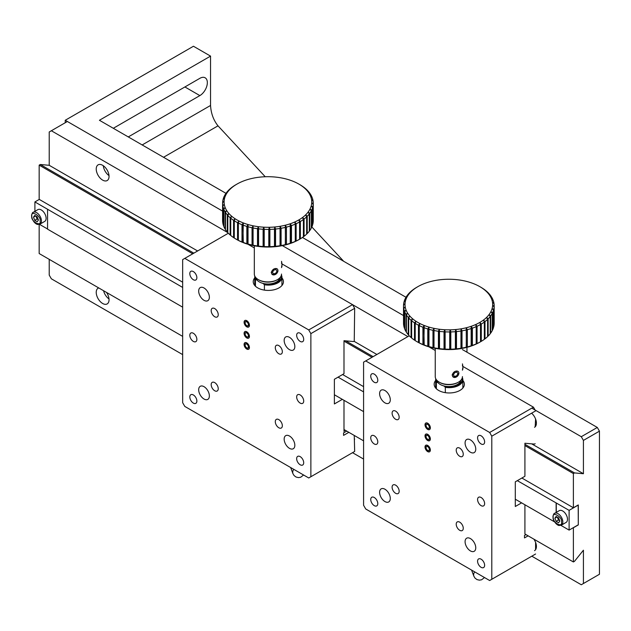 <?xml version="1.0" encoding="UTF-8"?>
<svg xmlns="http://www.w3.org/2000/svg" width="631" height="631" viewBox="0 0 631 631"><rect width="100%" height="100%" fill="white"/><g stroke="black" fill="none" stroke-linecap="round" stroke-linejoin="round"><path stroke-width="0.95" d="M407.871 336.591L281.915 263.868L352.532 304.639L308.733 329.934L184.796 258.379L182.659 259.609L182.659 402.72L184.796 406.419L308.733 477.975L354.669 451.449L354.243 435.445M308.733 329.934L310.87 333.633L310.87 476.744M300.182 464.779A4.985 2.879 -120 0 0 302.675 465.023A4.985 2.879 -120 0 0 302.675 459.265A4.985 2.879 -120 0 0 297.69 456.387A4.985 2.879 -120 0 0 296.925 460.385A4.985 2.879 -120 0 0 300.182 464.779M193.338 403.091A4.985 2.879 -120 0 0 195.831 403.335A4.985 2.879 -120 0 0 195.831 397.577A4.985 2.879 -120 0 0 190.846 394.698A4.985 2.879 -120 0 0 190.081 398.697A4.985 2.879 -120 0 0 193.338 403.091M193.338 279.722A4.985 2.879 -120 0 0 195.831 279.967A4.985 2.879 -120 0 0 195.831 274.209A4.985 2.879 -120 0 0 190.846 271.33A4.985 2.879 -120 0 0 190.081 275.329A4.985 2.879 -120 0 0 193.338 279.722M300.182 341.403A4.985 2.879 -120 0 0 302.675 341.655A4.985 2.879 -120 0 0 302.675 335.897A4.985 2.879 -120 0 0 297.69 333.018A4.985 2.879 -120 0 0 296.925 337.009A4.985 2.879 -120 0 0 300.182 341.403M300.182 403.091A4.985 2.879 -120 0 0 302.675 403.335A4.985 2.879 -120 0 0 302.675 397.577A4.985 2.879 -120 0 0 297.69 394.698A4.985 2.879 -120 0 0 296.925 398.697A4.985 2.879 -120 0 0 300.182 403.091M278.815 427.763A4.985 2.879 -120 0 0 281.308 428.015A4.985 2.879 -120 0 0 281.308 422.257A4.985 2.879 -120 0 0 276.323 419.378A4.985 2.879 -120 0 0 275.558 423.369A4.985 2.879 -120 0 0 278.815 427.763M214.714 390.755A4.985 2.879 -120 0 0 217.206 390.999A4.985 2.879 -120 0 0 217.206 385.241A4.985 2.879 -120 0 0 212.213 382.362A4.985 2.879 -120 0 0 211.456 386.361A4.985 2.879 -120 0 0 214.714 390.755M214.714 316.73A4.985 2.879 -120 0 0 217.206 316.975A4.985 2.879 -120 0 0 217.206 311.217A4.985 2.879 -120 0 0 212.213 308.338A4.985 2.879 -120 0 0 211.456 312.337A4.985 2.879 -120 0 0 214.714 316.73M278.815 353.739A4.985 2.879 -120 0 0 281.308 353.991A4.985 2.879 -120 0 0 281.308 348.233A4.985 2.879 -120 0 0 276.323 345.354A4.985 2.879 -120 0 0 275.558 349.345A4.985 2.879 -120 0 0 278.815 353.739M246.76 349.053A3.778 2.185 -120 0 0 248.653 349.243A3.778 2.185 -120 0 0 248.653 344.881A3.778 2.185 -120 0 0 244.875 342.696A3.778 2.185 -120 0 0 244.292 345.725A3.778 2.185 -120 0 0 246.76 349.053M246.76 337.948A3.778 2.185 -120 0 0 248.653 338.137A3.778 2.185 -120 0 0 248.653 333.775A3.778 2.185 -120 0 0 244.875 331.598A3.778 2.185 -120 0 0 244.292 334.619A3.778 2.185 -120 0 0 246.76 337.948M246.76 326.85A3.778 2.185 -120 0 0 248.653 327.032A3.778 2.185 -120 0 0 248.653 322.67A3.778 2.185 -120 0 0 244.875 320.493A3.778 2.185 -120 0 0 244.292 323.522A3.778 2.185 -120 0 0 246.76 326.85M193.338 341.403A4.985 2.879 -120 0 0 195.831 341.655A4.985 2.879 -120 0 0 195.831 335.897A4.985 2.879 -120 0 0 190.846 333.018A4.985 2.879 -120 0 0 190.081 337.009A4.985 2.879 -120 0 0 193.338 341.403M289.503 448.365A7.556 4.362 -120 0 0 293.273 448.744A7.556 4.362 -120 0 0 293.273 440.02A7.556 4.362 -120 0 0 285.725 435.658A7.556 4.362 -120 0 0 284.565 441.708A7.556 4.362 -120 0 0 289.503 448.365M289.503 349.669A7.556 4.362 -120 0 0 293.273 350.047A7.556 4.362 -120 0 0 293.273 341.324A7.556 4.362 -120 0 0 285.725 336.962A7.556 4.362 -120 0 0 284.565 343.012A7.556 4.362 -120 0 0 289.503 349.669M204.026 300.324A7.556 4.362 -120 0 0 207.804 300.695A7.556 4.362 -120 0 0 207.804 291.972A7.556 4.362 -120 0 0 200.248 287.61A7.556 4.362 -120 0 0 199.088 293.667A7.556 4.362 -120 0 0 204.026 300.324M204.026 399.021A7.556 4.362 -120 0 0 207.804 399.391A7.556 4.362 -120 0 0 207.804 390.668A7.556 4.362 -120 0 0 200.248 386.306A7.556 4.362 -120 0 0 199.088 392.364A7.556 4.362 -120 0 0 204.026 399.021M184.796 258.379L228.327 233.241M247.944 244.252L254.325 247.936L247.944 244.252M254.743 277.892A15.112 8.724 0 0 0 253.236 281.694A15.112 8.724 0 0 0 257.661 287.862A15.112 8.724 0 0 0 274.13 289.755A15.112 8.724 0 0 0 283.453 281.694A15.112 8.724 0 0 0 281.947 277.892M342.333 399.36L334.375 403.95L334.375 379.278L343.99 373.726L343.99 340.701L353.565 341.552L354.243 341.158L354.669 308.338L310.87 333.633M348.848 432.33L343.564 435.382L343.564 432.913L346.711 431.099M345.039 430.129L343.99 431.43L343.99 400.314M354.669 308.338L352.532 304.639M354.669 439.113L354.243 438.868M246.76 320.753A3.683 2.13 60 0 1 249.016 326.574A3.683 2.13 60 0 1 244.505 323.963A3.683 2.13 60 0 1 246.76 320.753A3.715 2.145 60 0 1 249.387 325.28A3.715 2.145 60 0 1 246.76 326.795A3.715 2.145 60 0 1 244.134 322.244A3.715 2.145 60 0 1 246.76 320.729M246.863 325.959L245.214 324.034L245.112 321.842L246.658 321.573L248.314 323.49L248.417 325.683L246.863 325.959M246.76 331.835A3.715 2.145 60 0 1 249.387 336.386A3.715 2.145 60 0 1 246.76 337.9A3.715 2.145 60 0 1 244.134 333.349A3.715 2.145 60 0 1 246.76 331.835M247.597 337.254L248.614 336.047L247.77 333.657L245.924 332.474L244.915 333.689L245.751 336.071L247.597 337.254M255.894 277.711A12.092 6.98 0 0 0 267.923 283.989A12.092 6.98 0 0 0 279.951 277.711M262.638 283.287L263.356 283.69A12.991 7.501 0 0 0 276.291 282.696A12.991 7.501 0 0 0 281.213 275.715M255.358 277.056A12.991 7.501 0 0 0 256.509 279.856L257.219 280.251M263.356 283.69L264.405 284.77A13.598 7.848 0 0 0 281.947 277.254A13.598 7.848 0 0 0 281.41 275.069M256.509 279.856L255.46 279.762L255.46 286.245M264.405 290.118L264.405 284.77M254.861 276.228A13.598 7.848 0 0 0 254.743 277.254A13.598 7.848 0 0 0 255.46 279.762M578.296 505.06L569.107 510.361L569.107 530.103L578.296 524.795L578.185 504.997M182.659 287.428L34.902 201.936L39.28 199.412M569.107 510.361L517.325 480.656M363.582 391.883L338.058 377.149M554.594 521.908L515.298 499.216M363.582 411.625L334.375 394.761M182.659 307.171L47.562 229.171L47.562 209.437M47.562 228.99L39.501 224.336M569.107 530.103L560.888 525.355M34.902 201.936L34.902 211.361M556.124 503.049L556.124 512.475M556.29 512.38L556.29 502.962M271.527 272.789A3.715 2.627 -45.1 0 1 276.133 268.514A3.715 2.627 -45.1 0 1 276.749 273.404A3.715 2.627 -45.1 0 1 276.441 273.72A3.715 2.627 -45.1 0 1 273.184 274.887A3.715 2.627 -45.1 0 1 271.527 272.789M275.802 273.247L277.001 271.03L275.944 269.5L273.68 270.178L272.482 272.395L273.538 273.925L275.802 273.247M531.688 443.853L583.423 473.723L574.494 472.919L573.382 473.565L573.382 507.774L578.296 504.934L578.296 524.921L573.382 527.753L573.382 561.961L574.494 561.322L583.423 550.208L583.423 583.517L599.45 574.265L599.45 431.154L597.312 427.455L462.444 349.59M403.517 315.571L282.365 245.625L403.517 315.571M65.238 122.737L65.238 120.269L222.593 211.117L67.375 121.499L51.356 130.751L227.791 232.618M182.659 282.191L39.169 199.349L39.169 165.141L40.281 164.502L49.218 165.298L49.218 131.989L51.356 130.751M182.659 354.606L51.356 278.799L49.218 275.1L49.218 259.341M182.659 336.378L39.169 253.544L39.169 224.423M597.312 427.455L581.285 436.707L531.807 408.139M583.423 473.723L583.423 440.406L599.45 431.154M352.532 452.687L363.582 459.06M531.807 556.187L581.285 584.756L583.423 583.517M574.494 472.919L524.913 444.295M373.11 356.657L345.741 340.85M193.843 253.157L40.281 164.502M49.218 165.298L197.613 250.972M354.03 341.284L376.888 354.48M39.169 165.141L192.731 253.796M343.99 341.126L371.998 357.296M524.913 445.581L573.382 473.565M573.382 507.774L521.869 478.03M363.582 386.645L342.601 374.53M573.382 561.961L524.913 533.984L524.913 504.768M363.582 440.84L343.99 429.522M534.536 550.658A9.063 5.237 -120 0 0 533.889 539.166M98.751 287.941A9.063 5.237 -120 0 0 98.105 288.217A9.063 5.237 -120 0 0 96.717 295.482A9.063 5.237 -120 0 0 102.632 303.472A9.063 5.237 -120 0 0 107.167 303.921A9.063 5.237 -120 0 0 106.521 292.421M581.285 436.707L583.423 440.406M534.536 427.29A9.063 5.237 -120 0 0 536.184 421.058A9.063 5.237 -120 0 0 531.602 413.195M102.632 180.103A9.063 5.237 -120 0 0 107.167 180.553A9.063 5.237 -120 0 0 107.167 170.086A9.063 5.237 -120 0 0 98.105 164.849A9.063 5.237 -120 0 0 96.717 172.113A9.063 5.237 -120 0 0 102.632 180.103M536.374 545.705A9.063 5.237 60 0 1 535.593 545.105M536.374 422.336A9.063 5.237 60 0 1 535.593 421.729M109.013 298.968A9.063 5.237 60 0 1 103.579 290.725M109.013 175.599A9.063 5.237 60 0 1 103.31 165.732M466.964 352.201L466.964 347.318M65.238 120.269L193.449 46.244L210.549 56.112L99.43 120.269L225.969 193.323M302.438 237.469L405.985 297.256M265.241 176.751L218.003 125.837C213.507 120.206 211.022 113.414 210.549 105.464L210.549 56.112M343.682 261.289L311.848 226.971M128.282 136.919L199.861 95.596A10.577 6.105 120 0 0 206.771 86.273A10.577 6.105 120 0 0 205.154 77.802A10.577 6.105 120 0 0 199.861 78.323L114.392 127.667A10.577 6.105 120 0 0 113.391 128.322M244.158 344.463A3.683 2.13 60 0 1 248.062 344.116A3.683 2.13 60 0 1 248.062 349.329A3.683 2.13 60 0 1 244.158 344.463M246.863 348.162L245.214 346.245L245.112 344.053L246.658 343.777L248.314 345.693L248.417 347.886L246.863 348.162M246.76 331.859A3.683 2.13 60 0 1 249.016 337.672A3.683 2.13 60 0 1 244.505 335.069A3.683 2.13 60 0 1 246.76 331.859M246.863 337.057L245.214 335.14L245.112 332.947L246.658 332.671L248.314 334.596L248.417 336.788L246.863 337.057M33.238 212.324L37.907 209.618A6.799 3.928 60 0 1 44.706 213.546A6.799 3.928 60 0 1 44.706 221.394L40.037 224.1L37.821 224.439C37.931 224.833 32.773 223.421 31.55 215.818C32.078 213.333 32.638 212.166 33.238 212.324A6.799 3.928 60 0 1 40.037 216.244A6.799 3.928 60 0 1 40.037 224.1M34.737 215.416L33.498 217.167L34.737 220.345L37.197 221.773L38.436 220.022L37.197 216.835L34.737 215.416M34.737 220.345L37.087 218.989L35.975 216.133M35.636 215.936L33.498 217.167M36.188 216.259A3.021 1.743 60 0 0 36.464 217.403A3.021 1.743 60 0 0 38.31 219.698L37.087 218.989M554.625 513.342L559.295 510.645A6.799 3.928 60 0 1 566.094 514.565A6.799 3.928 60 0 1 566.094 522.421L561.424 525.118L559.208 525.457C559.318 525.86 554.16 524.44 552.937 516.836C553.466 514.352 554.026 513.184 554.625 513.342A6.799 3.928 60 0 1 561.424 517.262A6.799 3.928 60 0 1 561.424 525.118M556.124 516.434L554.886 518.193L556.124 521.372L558.585 522.791L559.823 521.04L558.585 517.862L556.124 516.434M556.124 521.372L558.474 520.015L557.362 517.152M557.023 516.955L554.886 518.193M557.575 517.278A3.021 1.743 60 0 0 557.851 518.422A3.021 1.743 60 0 0 559.697 520.717L558.474 520.015M281.521 261.329A3.683 0.615 -96.9 0 1 281.986 265.391A3.683 0.615 -96.9 0 1 281.836 266.779L281.497 267.639A4.535 0.757 -96.9 0 0 281.686 265.927M247.597 326.156L248.614 324.941L247.77 322.559L245.924 321.376L244.915 322.583L245.751 324.973L247.597 326.156M246.76 342.933A3.715 2.145 60 0 1 249.387 347.484A3.715 2.145 60 0 1 246.76 349.006A3.715 2.145 60 0 1 244.134 344.455A3.715 2.145 60 0 1 246.76 342.933M247.597 348.359L248.614 347.153L247.77 344.763L245.924 343.579L244.915 344.786L245.751 347.176L247.597 348.359M427.684 445.486A3.715 2.145 60 0 1 430.31 450.037A3.715 2.145 60 0 1 427.684 451.551A3.715 2.145 60 0 1 425.057 447A3.715 2.145 60 0 1 427.684 445.486M428.52 450.905L429.53 449.698L428.694 447.308L426.848 446.125L425.838 447.332L426.674 449.722L428.52 450.905M427.684 434.404A3.683 2.13 60 0 1 429.94 440.217A3.683 2.13 60 0 1 425.428 437.614A3.683 2.13 60 0 1 427.684 434.404M427.786 439.61L426.138 437.685L426.035 435.493L427.581 435.224L429.238 437.141L429.332 439.334L427.786 439.61M462.838 366.414L533.455 407.184L489.656 432.48L365.72 360.924L363.582 362.155L363.582 505.265L365.72 508.972L489.656 580.52L535.593 554.002M489.656 432.48L491.794 436.179L491.794 579.29M481.106 567.324A4.985 2.879 -120 0 0 483.598 567.569A4.985 2.879 -120 0 0 483.598 561.811A4.985 2.879 -120 0 0 478.613 558.932A4.985 2.879 -120 0 0 477.848 562.931A4.985 2.879 -120 0 0 481.106 567.324M374.262 505.636A4.985 2.879 -120 0 0 376.754 505.888A4.985 2.879 -120 0 0 376.754 500.131A4.985 2.879 -120 0 0 371.769 497.252A4.985 2.879 -120 0 0 371.004 501.243A4.985 2.879 -120 0 0 374.262 505.636M374.262 382.268A4.985 2.879 -120 0 0 376.754 382.512A4.985 2.879 -120 0 0 376.754 376.754A4.985 2.879 -120 0 0 371.769 373.875A4.985 2.879 -120 0 0 371.004 377.874A4.985 2.879 -120 0 0 374.262 382.268M481.106 443.948A4.985 2.879 -120 0 0 483.598 444.2A4.985 2.879 -120 0 0 483.598 438.442A4.985 2.879 -120 0 0 478.613 435.564A4.985 2.879 -120 0 0 477.848 439.555A4.985 2.879 -120 0 0 481.106 443.948M481.106 505.636A4.985 2.879 -120 0 0 483.598 505.881A4.985 2.879 -120 0 0 483.598 500.123A4.985 2.879 -120 0 0 478.613 497.252A4.985 2.879 -120 0 0 477.848 501.243A4.985 2.879 -120 0 0 481.106 505.636M459.739 530.308A4.985 2.879 -120 0 0 462.231 530.561A4.985 2.879 -120 0 0 462.231 524.803A4.985 2.879 -120 0 0 457.246 521.924A4.985 2.879 -120 0 0 456.481 525.915A4.985 2.879 -120 0 0 459.739 530.308M395.629 493.3A4.985 2.879 -120 0 0 398.129 493.545A4.985 2.879 -120 0 0 398.129 487.787A4.985 2.879 -120 0 0 393.137 484.908A4.985 2.879 -120 0 0 392.372 488.907A4.985 2.879 -120 0 0 395.629 493.3M395.629 419.276A4.985 2.879 -120 0 0 398.129 419.528A4.985 2.879 -120 0 0 398.129 413.77A4.985 2.879 -120 0 0 393.137 410.891A4.985 2.879 -120 0 0 392.372 414.882A4.985 2.879 -120 0 0 395.629 419.276M459.739 456.292A4.985 2.879 -120 0 0 462.231 456.536A4.985 2.879 -120 0 0 462.231 450.779A4.985 2.879 -120 0 0 457.246 447.9A4.985 2.879 -120 0 0 456.481 451.899A4.985 2.879 -120 0 0 459.739 456.292M427.684 451.599A3.778 2.185 -120 0 0 429.577 451.788A3.778 2.185 -120 0 0 429.577 447.426A3.778 2.185 -120 0 0 425.799 445.249A3.778 2.185 -120 0 0 425.215 448.27A3.778 2.185 -120 0 0 427.684 451.599M427.684 440.501A3.778 2.185 -120 0 0 429.577 440.683A3.778 2.185 -120 0 0 429.577 436.321A3.778 2.185 -120 0 0 425.799 434.144A3.778 2.185 -120 0 0 425.215 437.173A3.778 2.185 -120 0 0 427.684 440.501M427.684 429.395A3.778 2.185 -120 0 0 429.577 429.585A3.778 2.185 -120 0 0 429.577 425.223A3.778 2.185 -120 0 0 425.799 423.038A3.778 2.185 -120 0 0 425.215 426.067A3.778 2.185 -120 0 0 427.684 429.395M374.262 443.956A4.985 2.879 -120 0 0 376.754 444.2A4.985 2.879 -120 0 0 376.754 438.442A4.985 2.879 -120 0 0 371.769 435.564A4.985 2.879 -120 0 0 371.004 439.562A4.985 2.879 -120 0 0 374.262 443.956M470.418 550.918A7.556 4.362 -120 0 0 474.197 551.289A7.556 4.362 -120 0 0 474.197 542.565A7.556 4.362 -120 0 0 466.648 538.204A7.556 4.362 -120 0 0 465.489 544.253A7.556 4.362 -120 0 0 470.418 550.918M470.418 452.214A7.556 4.362 -120 0 0 474.197 452.593A7.556 4.362 -120 0 0 474.197 443.869A7.556 4.362 -120 0 0 466.648 439.507A7.556 4.362 -120 0 0 465.489 445.557A7.556 4.362 -120 0 0 470.418 452.214M384.949 402.87A7.556 4.362 -120 0 0 388.728 403.241A7.556 4.362 -120 0 0 388.728 394.517A7.556 4.362 -120 0 0 381.171 390.155A7.556 4.362 -120 0 0 380.012 396.213A7.556 4.362 -120 0 0 384.949 402.87M384.949 501.566A7.556 4.362 -120 0 0 388.728 501.945A7.556 4.362 -120 0 0 388.728 493.221A7.556 4.362 -120 0 0 381.171 488.859A7.556 4.362 -120 0 0 380.012 494.909A7.556 4.362 -120 0 0 384.949 501.566M365.72 360.924L409.251 335.795M428.867 346.798L435.248 350.489M435.666 380.438A15.112 8.724 0 0 0 434.16 384.24A15.112 8.724 0 0 0 438.584 390.408A15.112 8.724 0 0 0 455.046 392.301A15.112 8.724 0 0 0 464.377 384.24A15.112 8.724 0 0 0 462.862 380.438M521.6 502.86L515.298 506.504L515.298 481.824L524.913 476.279L524.913 443.246L534.489 444.098L535.167 443.703M535.167 426.801L535.593 419.047M535.593 410.891L491.794 436.179M535.593 549.656L535.593 542.415M528.115 535.829L524.487 537.928L524.487 535.459L525.978 534.599M535.112 410.047L533.455 407.184M425.081 447.016A3.683 2.13 60 0 1 428.985 446.661A3.683 2.13 60 0 1 428.985 451.875A3.683 2.13 60 0 1 425.081 447.016M427.786 450.708L426.138 448.791L426.035 446.598L427.581 446.322L429.238 448.247L429.332 450.431L427.786 450.708M427.684 423.298A3.683 2.13 60 0 1 429.94 429.119A3.683 2.13 60 0 1 425.428 426.509A3.683 2.13 60 0 1 427.684 423.298A3.715 2.145 60 0 1 430.31 427.826A3.715 2.145 60 0 1 427.684 429.34A3.715 2.145 60 0 1 425.057 424.797A3.715 2.145 60 0 1 427.684 423.275M427.786 428.504L426.138 426.588L426.035 424.395L427.581 424.119L429.238 426.035L429.332 428.228L427.786 428.504M427.684 434.38A3.715 2.145 60 0 1 430.31 438.931A3.715 2.145 60 0 1 427.684 440.446A3.715 2.145 60 0 1 425.057 435.895A3.715 2.145 60 0 1 427.684 434.38M428.52 439.799L429.53 438.592L428.694 436.202L426.848 435.027L425.838 436.234L426.674 438.624L428.52 439.799M443.561 385.833L444.279 386.235A12.991 7.501 0 0 0 457.215 385.241A12.991 7.501 0 0 0 462.137 378.261M436.281 379.602A12.991 7.501 0 0 0 437.433 382.402L438.143 382.796M444.279 386.235L445.328 387.316A13.598 7.848 0 0 0 462.862 379.799A13.598 7.848 0 0 0 462.326 377.614M437.433 382.402L436.384 382.307L436.384 388.799M445.328 392.663L445.328 387.316M435.784 378.781A13.598 7.848 0 0 0 435.666 379.799A13.598 7.848 0 0 0 436.384 382.307M436.818 380.264A12.092 6.98 0 0 0 448.846 386.535A12.092 6.98 0 0 0 460.875 380.264M452.451 375.335A3.715 2.627 -45.1 0 1 457.057 371.06A3.715 2.627 -45.1 0 1 457.672 375.95A3.715 2.627 -45.1 0 1 457.365 376.265A3.715 2.627 -45.1 0 1 454.107 377.433A3.715 2.627 -45.1 0 1 452.451 375.335M456.726 375.792L457.925 373.584L456.868 372.045L454.604 372.724L453.397 374.94L454.462 376.47L456.726 375.792M428.52 428.701L429.53 427.495L428.694 425.105L426.848 423.922L425.838 425.128L426.674 427.518L428.52 428.701M462.444 363.874A3.683 0.615 -96.9 0 1 462.909 367.936A3.683 0.615 -96.9 0 1 462.76 369.332L462.42 370.184A4.535 0.757 -96.9 0 0 462.61 368.472M222.593 220.503A45.329 26.171 0 0 0 222.751 222.656L222.751 205.383L224.297 204.381A43.815 25.295 180 0 1 224.123 201.202A43.815 25.295 180 0 1 224.644 198.039A43.815 25.295 180 0 1 225.843 194.94A43.815 25.295 180 0 1 227.712 191.95A43.815 25.295 180 0 1 230.205 189.119A43.815 25.295 180 0 1 233.304 186.492A43.815 25.295 180 0 1 236.94 184.11A43.815 25.295 180 0 1 241.066 182.012A43.815 25.295 180 0 1 245.617 180.221A43.815 25.295 180 0 1 250.523 178.786A43.815 25.295 180 0 1 255.697 177.705A43.815 25.295 180 0 1 261.068 177.011A43.815 25.295 180 0 1 266.55 176.712A43.815 25.295 180 0 1 272.048 176.814A43.815 25.295 180 0 1 277.482 177.311A43.815 25.295 180 0 1 282.767 178.194A43.815 25.295 180 0 1 287.815 179.456A43.815 25.295 180 0 1 292.555 181.073A43.815 25.295 180 0 1 296.901 183.022A43.815 25.295 180 0 1 298.905 184.11A43.815 25.295 180 0 1 300.79 185.269L301.563 185.688A45.329 26.171 0 0 0 299.977 184.725A45.329 26.171 0 0 1 301.563 185.688L300.79 185.269A43.815 25.295 180 0 1 304.166 187.778L305.104 188.267A45.329 26.171 0 0 0 302.288 186.169L300.79 185.269A43.815 25.295 180 0 1 304.166 187.778A43.815 25.295 180 0 1 306.966 190.515L308.062 191.075A45.329 26.171 0 0 0 305.719 188.787L305.104 188.267A45.329 26.171 0 0 0 302.288 186.169L300.79 185.269A43.815 25.295 180 0 0 298.905 184.11L299.977 184.725L298.905 184.11A43.815 25.295 180 0 0 296.901 183.022A43.815 25.295 180 0 0 292.555 181.073A43.815 25.295 180 0 0 287.815 179.456A43.815 25.295 180 0 0 282.767 178.194A43.815 25.295 180 0 0 277.482 177.311A43.815 25.295 180 0 0 272.048 176.814A43.815 25.295 180 0 0 266.55 176.712A43.815 25.295 180 0 0 261.068 177.011A43.815 25.295 180 0 0 255.697 177.705A43.815 25.295 180 0 0 250.523 178.786A43.815 25.295 180 0 0 245.617 180.221A43.815 25.295 180 0 0 241.066 182.012A43.815 25.295 180 0 0 236.94 184.11L235.489 184.954A45.329 26.171 0 0 0 232.445 186.942L231.774 187.446A45.329 26.171 0 0 0 229.187 189.639L228.627 190.183A45.329 26.171 0 0 0 226.545 192.55L227.712 191.95L226.111 193.133A45.329 26.171 0 0 0 224.549 195.626L225.843 194.94L224.242 196.241A45.329 26.171 0 0 0 223.24 198.828L224.644 198.039L223.066 199.451A45.329 26.171 0 0 0 222.64 202.094L224.123 201.202L222.601 202.732A45.329 26.171 0 0 0 222.593 203.237A45.329 26.171 0 0 0 222.751 205.383L224.297 204.381L222.853 206.014A45.329 26.171 0 0 0 223.571 208.632L225.164 207.52A43.815 25.295 180 0 1 224.297 204.381A43.815 25.295 180 0 1 224.123 201.202A43.815 25.295 180 0 1 224.644 198.039A43.815 25.295 180 0 1 225.843 194.94A43.815 25.295 180 0 1 227.712 191.95A43.815 25.295 180 0 1 230.205 189.119A43.815 25.295 180 0 1 233.304 186.492A43.815 25.295 180 0 1 236.94 184.11L235.489 184.954A45.329 26.171 0 0 0 232.445 186.942L231.774 187.446A45.329 26.171 0 0 0 229.187 189.639L228.627 190.183A45.329 26.171 0 0 0 226.545 192.55L227.712 191.95L226.111 193.133A45.329 26.171 0 0 0 224.549 195.626L225.843 194.94L224.242 196.241A45.329 26.171 0 0 0 223.24 198.828L224.644 198.039L223.066 199.451A45.329 26.171 0 0 0 222.64 202.094L224.123 201.202L222.601 202.732A45.329 26.171 0 0 0 222.593 203.237A45.329 26.171 0 0 0 222.751 205.383L222.751 222.656A45.329 26.171 0 0 1 222.593 220.503L222.593 203.237L222.593 220.503M222.853 223.287A45.329 26.171 0 0 0 223.571 225.906L223.571 208.632L225.164 207.52L223.808 209.255A45.329 26.171 0 0 0 225.093 211.803L226.695 210.573A43.815 25.295 180 0 1 225.164 207.52A43.815 25.295 180 0 1 224.297 204.381L222.853 206.014L222.853 223.287A45.329 26.171 0 0 0 223.571 225.906L223.571 208.632A45.329 26.171 0 0 1 222.853 206.014L222.853 223.287M223.808 226.521A45.329 26.171 0 0 0 225.093 229.069L225.093 211.803L226.695 210.573L225.464 212.395A45.329 26.171 0 0 0 227.286 214.832L228.879 213.483A43.815 25.295 180 0 1 226.695 210.573A43.815 25.295 180 0 1 225.164 207.52L223.808 209.255L223.808 226.521A45.329 26.171 0 0 0 225.093 229.069L225.093 211.803A45.329 26.171 0 0 1 223.808 209.255L223.808 226.521M225.464 229.668A45.329 26.171 0 0 0 227.286 232.105L227.286 214.832L228.879 213.483L227.791 215.4A45.329 26.171 0 0 0 230.126 217.679L231.68 216.22A43.815 25.295 180 0 1 228.879 213.483A43.815 25.295 180 0 1 226.695 210.573L225.464 212.395L225.464 229.668A45.329 26.171 0 0 0 227.286 232.105L227.286 214.832A45.329 26.171 0 0 1 225.464 212.395L225.464 229.668M227.791 232.453L227.286 232.105L227.791 232.453M227.791 232.665A45.329 26.171 0 0 0 230.126 234.953L230.126 217.679L231.68 216.22L230.741 218.208A45.329 26.171 0 0 0 233.565 220.306L235.055 218.728A43.815 25.295 180 0 1 231.68 216.22A43.815 25.295 180 0 1 228.879 213.483L227.791 215.4L227.791 232.665A45.329 26.171 0 0 0 230.126 234.953L230.126 217.679A45.329 26.171 0 0 1 227.791 215.4L227.791 232.665M230.741 235.355L230.126 234.953L230.741 235.355M230.741 235.473A45.329 26.171 0 0 0 233.565 237.571L233.565 220.306L235.055 218.728L234.29 220.779A45.329 26.171 0 0 0 237.54 222.656L238.944 220.976A43.815 25.295 180 0 1 235.055 218.728A43.815 25.295 180 0 1 231.68 216.22L230.741 218.208L230.741 235.473A45.329 26.171 0 0 0 233.565 237.571L233.565 220.306A45.329 26.171 0 0 1 230.741 218.208L230.741 235.473M234.29 238.013L233.565 237.571L234.29 238.013M234.29 238.053A45.329 26.171 0 0 0 235.868 239.015A45.329 26.171 0 0 0 237.54 239.922L237.54 222.656L238.944 220.976L238.36 223.074A45.329 26.171 0 0 0 241.996 224.699L243.298 222.924A43.815 25.295 180 0 1 238.944 220.976A43.815 25.295 180 0 1 235.055 218.728L234.29 220.779L234.29 238.053A45.329 26.171 0 0 0 235.868 239.015A45.329 26.171 0 0 0 237.54 239.922L237.54 222.656A45.329 26.171 0 0 1 234.29 220.779L234.29 238.053M236.94 239.63A43.815 25.295 0 0 0 238.944 240.719L237.54 239.922L238.944 240.719A43.815 25.295 0 0 0 243.298 242.667L241.996 241.973L241.996 224.699L243.298 222.924L242.903 225.054A45.329 26.171 0 0 0 246.855 226.403L248.03 224.541A43.815 25.295 180 0 1 243.298 222.924A43.815 25.295 180 0 1 238.944 220.976L238.36 223.074L238.36 240.348A45.329 26.171 0 0 0 241.996 241.973L241.996 224.699A45.329 26.171 0 0 1 238.36 223.074L238.36 240.348L238.944 240.719A43.815 25.295 0 0 0 243.298 242.667A43.815 25.295 0 0 0 248.03 244.284L246.855 243.676L246.855 226.403L248.03 224.541L247.833 226.695A45.329 26.171 0 0 0 252.053 227.752L253.078 225.803A43.815 25.295 180 0 1 248.03 224.541A43.815 25.295 180 0 1 243.298 222.924L242.903 242.328A45.329 26.171 0 0 0 246.855 243.676L246.855 226.403A45.329 26.171 0 0 1 242.903 225.054L243.298 242.667L241.996 241.973A45.329 26.171 0 0 1 238.36 240.348L238.944 240.719A43.815 25.295 0 0 1 236.94 239.63L235.868 239.015L236.94 239.63M247.833 243.968A45.329 26.171 0 0 0 252.053 245.017L252.053 227.752L253.078 225.803L253.086 227.965A45.329 26.171 0 0 0 257.503 228.706L258.363 226.687A43.815 25.295 180 0 1 253.078 225.803A43.815 25.295 180 0 1 248.03 224.541L248.03 244.284A43.815 25.295 0 0 0 253.078 245.546L252.053 245.017L252.053 227.752A45.329 26.171 0 0 1 247.833 226.695L247.833 243.968A45.329 26.171 0 0 0 252.053 245.017L253.078 245.546A43.815 25.295 0 0 0 258.363 246.429L257.503 245.972L257.503 228.706L258.363 226.687L258.568 228.84A45.329 26.171 0 0 0 263.111 229.258L263.797 227.184A43.815 25.295 180 0 1 258.363 226.687A43.815 25.295 180 0 1 253.078 225.803L253.086 245.238A45.329 26.171 0 0 0 257.503 245.972L257.503 228.706A45.329 26.171 0 0 1 253.086 227.965L253.078 245.546A43.815 25.295 0 0 0 258.363 246.429A43.815 25.295 0 0 0 263.797 246.926L263.111 246.532L263.111 229.258L263.797 227.184L264.208 229.313A45.329 26.171 0 0 0 268.798 229.4L269.303 227.286A43.815 25.295 180 0 1 263.797 227.184A43.815 25.295 180 0 1 258.363 226.687L258.568 246.114A45.329 26.171 0 0 0 263.111 246.532L263.111 229.258A45.329 26.171 0 0 1 258.568 228.84L258.568 246.114L258.363 226.687L258.363 246.429L257.503 245.972A45.329 26.171 0 0 1 253.086 245.238L253.078 245.546A43.815 25.295 0 0 1 248.03 244.284L246.855 243.676A45.329 26.171 0 0 1 242.903 242.328L243.298 242.667A43.815 25.295 0 0 0 248.03 244.284L247.833 243.968M264.208 246.587A45.329 26.171 0 0 0 268.798 246.674L268.798 229.4L269.303 227.286L269.894 229.376A45.329 26.171 0 0 0 274.469 229.132L274.777 226.986A43.815 25.295 180 0 1 269.303 227.286A43.815 25.295 180 0 1 263.797 227.184L264.208 229.313L264.208 246.587L263.797 246.926A43.815 25.295 0 0 0 269.303 247.029L268.798 246.674L268.798 229.4A45.329 26.171 0 0 1 264.208 229.313L264.208 246.587A45.329 26.171 0 0 0 268.798 246.674L269.303 247.029A43.815 25.295 0 0 0 274.777 246.729L274.469 229.132L274.777 226.986L275.558 229.029A45.329 26.171 0 0 0 280.046 228.454L280.148 226.292A43.815 25.295 180 0 1 274.777 226.986A43.815 25.295 180 0 1 269.303 227.286L269.894 229.376L269.894 246.65A45.329 26.171 0 0 0 274.469 246.405L274.469 229.132A45.329 26.171 0 0 1 269.894 229.376L269.894 246.65L269.303 247.029L269.303 227.286L269.303 247.029A43.815 25.295 0 0 0 274.777 246.729A43.815 25.295 0 0 0 280.148 246.035L280.148 226.292L281.095 228.272A45.329 26.171 0 0 0 285.425 227.373L285.322 225.22A43.815 25.295 180 0 1 280.148 226.292A43.815 25.295 180 0 1 274.777 226.986L275.558 229.029L275.558 246.303A45.329 26.171 0 0 0 280.046 245.727L280.046 228.454A45.329 26.171 0 0 1 275.558 229.029L275.558 246.303L274.777 246.729L274.777 226.986L274.469 246.405A45.329 26.171 0 0 1 269.894 246.65L269.303 247.029A43.815 25.295 0 0 1 263.797 246.926L263.797 227.184L263.797 246.926L263.111 246.532A45.329 26.171 0 0 1 258.568 246.114L258.363 246.429A43.815 25.295 0 0 0 263.797 246.926L264.208 246.587M281.095 245.546A45.329 26.171 0 0 0 285.425 244.647L285.322 225.22L286.427 227.128A45.329 26.171 0 0 0 290.52 225.922L290.228 223.776A43.815 25.295 180 0 1 285.322 225.22A43.815 25.295 180 0 1 280.148 226.292L281.095 228.272L281.095 245.546L280.148 246.035A43.815 25.295 0 0 0 285.322 244.954L285.425 227.373A45.329 26.171 0 0 1 281.095 228.272L281.095 245.546A45.329 26.171 0 0 0 285.425 244.647L285.322 244.954A43.815 25.295 0 0 0 290.228 243.519L290.228 223.776L291.467 225.598A45.329 26.171 0 0 0 295.269 224.108L294.78 221.994A43.815 25.295 180 0 1 290.228 223.776A43.815 25.295 180 0 1 285.322 225.22L286.427 227.128L286.427 244.394A45.329 26.171 0 0 0 290.52 243.195L290.52 225.922A45.329 26.171 0 0 1 286.427 227.128L286.427 244.394L285.322 244.954A43.815 25.295 0 0 0 290.228 243.519A43.815 25.295 0 0 0 294.78 241.728L295.269 241.381L295.269 224.108L294.78 221.994L296.136 223.713A45.329 26.171 0 0 0 299.583 221.962L298.905 219.888L300.364 221.513A45.329 26.171 0 0 0 303.401 219.525L302.549 217.506L304.071 219.02A45.329 26.171 0 0 0 306.658 216.827L305.641 214.879L307.218 216.283A45.329 26.171 0 0 0 309.3 213.917L308.141 212.048L309.742 213.333A45.329 26.171 0 0 0 311.296 210.841L310.002 209.058L311.604 210.233A45.329 26.171 0 0 0 312.605 207.638L311.201 205.958L312.779 207.015A45.329 26.171 0 0 0 313.213 204.373L311.722 202.796L313.244 203.742A45.329 26.171 0 0 0 313.252 203.237A45.329 26.171 0 0 0 313.102 201.084L311.548 199.617L313 200.453A45.329 26.171 0 0 0 312.274 197.834L310.689 196.486L312.037 197.219A45.329 26.171 0 0 0 310.76 194.671L309.151 193.433L310.381 194.072A45.329 26.171 0 0 0 308.559 191.635L306.966 190.515A43.815 25.295 180 0 1 309.151 193.433A43.815 25.295 180 0 1 310.689 196.486A43.815 25.295 180 0 1 311.548 199.617A43.815 25.295 180 0 1 311.722 202.796A43.815 25.295 180 0 1 311.201 205.958A43.815 25.295 180 0 1 310.002 209.058A43.815 25.295 180 0 1 308.141 212.048A43.815 25.295 180 0 1 305.641 214.879A43.815 25.295 180 0 1 302.549 217.506A43.815 25.295 180 0 1 298.905 219.888A43.815 25.295 180 0 1 294.78 221.994A43.815 25.295 180 0 1 290.228 223.776L291.467 225.598L291.467 242.872A45.329 26.171 0 0 0 295.269 241.381L295.269 224.108A45.329 26.171 0 0 1 291.467 225.598L291.467 242.872L290.52 243.195A45.329 26.171 0 0 1 286.427 244.394L285.322 244.954A43.815 25.295 0 0 1 280.148 246.035L280.148 226.292L280.046 245.727A45.329 26.171 0 0 1 275.558 246.303L274.777 246.729A43.815 25.295 0 0 0 280.148 246.035L281.095 245.546M313.244 221.008A45.329 26.171 0 0 0 313.252 220.503A45.329 26.171 0 0 1 313.244 221.008L313.244 203.742A45.329 26.171 0 0 0 313.252 203.237A45.329 26.171 0 0 0 313.102 201.084L311.548 199.617L313 200.989L313 200.453A45.329 26.171 0 0 0 312.274 197.834L310.689 196.486L312.037 197.219A45.329 26.171 0 0 0 310.76 194.671L309.151 193.433L310.381 194.072A45.329 26.171 0 0 0 308.559 191.635L306.966 190.515L308.062 191.075A45.329 26.171 0 0 0 305.719 188.787L304.166 187.778A43.815 25.295 180 0 1 306.966 190.515A43.815 25.295 180 0 1 309.151 193.433A43.815 25.295 180 0 1 310.689 196.486A43.815 25.295 180 0 1 311.548 199.617A43.815 25.295 180 0 1 311.722 202.796L313.244 203.742L313.244 221.008M312.779 224.289A45.329 26.171 0 0 0 313.213 221.647L313.213 204.373L311.722 202.796A43.815 25.295 180 0 1 311.201 205.958L312.779 207.015L312.779 224.289A45.329 26.171 0 0 0 313.213 221.647L313.213 204.373A45.329 26.171 0 0 1 312.779 207.015L312.779 224.289M311.604 227.499A45.329 26.171 0 0 0 312.605 224.912L312.605 207.638L311.201 205.958A43.815 25.295 180 0 1 310.002 209.058L311.604 210.233L311.604 227.499A45.329 26.171 0 0 0 312.605 224.912L312.605 207.638A45.329 26.171 0 0 1 311.604 210.233L311.604 227.499M309.742 230.607A45.329 26.171 0 0 0 311.296 228.114L311.296 210.841L310.002 209.058A43.815 25.295 180 0 1 308.141 212.048L309.742 213.333L309.742 230.607L309.3 230.93L309.742 230.607A45.329 26.171 0 0 0 311.296 228.114L311.296 210.841A45.329 26.171 0 0 1 309.742 213.333L309.742 230.607M307.218 233.557A45.329 26.171 0 0 0 309.3 231.191L309.3 213.917L308.141 212.048A43.815 25.295 180 0 1 305.641 214.879L307.218 216.283L307.218 233.557L306.658 233.935L307.218 233.557A45.329 26.171 0 0 0 309.3 231.191L309.3 213.917A45.329 26.171 0 0 1 307.218 216.283L307.218 233.557M304.071 236.294A45.329 26.171 0 0 0 306.658 234.101L306.658 216.827L305.641 214.879A43.815 25.295 180 0 1 302.549 217.506L304.071 219.02L304.071 236.294L303.401 236.712L304.071 236.294A45.329 26.171 0 0 0 306.658 234.101L306.658 216.827A45.329 26.171 0 0 1 304.071 219.02L304.071 236.294M298.905 239.63L299.583 239.236L299.583 221.962L298.905 219.888L300.364 221.513L300.364 238.786A45.329 26.171 0 0 0 303.401 236.799L303.401 219.525L302.549 217.506A43.815 25.295 180 0 1 298.905 219.888A43.815 25.295 180 0 1 294.78 221.994L296.136 223.713L296.136 240.987A45.329 26.171 0 0 0 299.583 239.236L299.583 221.962A45.329 26.171 0 0 1 296.136 223.713L296.136 240.987L294.78 241.728A43.815 25.295 0 0 0 298.905 239.63L299.583 239.236A45.329 26.171 0 0 1 296.136 240.987L295.269 241.381A45.329 26.171 0 0 1 291.467 242.872L290.228 243.519A43.815 25.295 0 0 0 294.78 241.728A43.815 25.295 0 0 0 298.905 239.63L300.364 238.786A45.329 26.171 0 0 0 303.401 236.799L303.401 219.525A45.329 26.171 0 0 1 300.364 221.513L300.364 238.786L298.905 239.63M223.24 199.301L223.24 198.828L223.24 199.301M222.64 202.693L222.64 202.094L222.64 202.693M236.262 184.504L236.94 184.11L236.262 184.504M254.325 274.051A13.598 7.848 0 0 0 258.308 279.604L258.308 279.604A13.598 7.848 0 0 0 277.537 279.604A13.598 7.848 0 0 0 281.521 274.051A13.598 7.848 0 0 1 277.537 279.604A13.598 7.848 0 0 1 258.308 279.604L258.947 279.967A12.691 7.327 0 0 0 276.899 279.967L277.537 279.604L276.899 279.967A12.691 7.327 0 0 1 258.947 279.967L258.308 279.604A13.598 7.848 0 0 1 254.325 274.051L254.325 245.79L254.325 274.051M275.85 274.193L271.898 274.209M271.204 272.537C272.553 269.177 274.556 267.954 277.23 268.861M258.947 279.967L258.308 279.604L258.947 279.967M403.517 323.056A45.329 26.171 0 0 0 403.666 325.202L403.666 307.928L405.22 306.926A43.815 25.295 180 0 1 405.047 303.756A43.815 25.295 180 0 1 405.567 300.593A43.815 25.295 180 0 1 406.766 297.493A43.815 25.295 180 0 1 408.636 294.503A43.815 25.295 180 0 1 411.128 291.672A43.815 25.295 180 0 1 414.22 289.045A43.815 25.295 180 0 1 417.864 286.655A43.815 25.295 180 0 1 421.989 284.557A43.815 25.295 180 0 1 426.54 282.775A43.815 25.295 180 0 1 431.446 281.331A43.815 25.295 180 0 1 436.62 280.251A43.815 25.295 180 0 1 441.992 279.557A43.815 25.295 180 0 1 447.474 279.265A43.815 25.295 180 0 1 452.971 279.359A43.815 25.295 180 0 1 458.406 279.856A43.815 25.295 180 0 1 463.69 280.748A43.815 25.295 180 0 1 468.738 282.01A43.815 25.295 180 0 1 473.479 283.627A43.815 25.295 180 0 1 477.825 285.567A43.815 25.295 180 0 1 479.828 286.655A43.815 25.295 180 0 1 481.713 287.815L482.486 288.241A45.329 26.171 0 0 0 480.901 287.279A45.329 26.171 0 0 1 482.486 288.241L481.713 287.815A43.815 25.295 180 0 1 485.089 290.331L486.028 290.812A45.329 26.171 0 0 0 483.212 288.714L481.713 287.815A43.815 25.295 180 0 1 485.089 290.331A43.815 25.295 180 0 1 487.889 293.06L488.986 293.62A45.329 26.171 0 0 0 486.643 291.333L486.028 290.812A45.329 26.171 0 0 0 483.212 288.714L481.713 287.815A43.815 25.295 180 0 0 479.828 286.655L480.901 287.279L479.828 286.655A43.815 25.295 180 0 0 477.825 285.567A43.815 25.295 180 0 0 473.479 283.627A43.815 25.295 180 0 0 468.738 282.01A43.815 25.295 180 0 0 463.69 280.748A43.815 25.295 180 0 0 458.406 279.856A43.815 25.295 180 0 0 452.971 279.359A43.815 25.295 180 0 0 447.474 279.265A43.815 25.295 180 0 0 441.992 279.557A43.815 25.295 180 0 0 436.62 280.251A43.815 25.295 180 0 0 431.446 281.331A43.815 25.295 180 0 0 426.54 282.775A43.815 25.295 180 0 0 421.989 284.557A43.815 25.295 180 0 0 417.864 286.655L416.405 287.499A45.329 26.171 0 0 0 413.368 289.495L412.698 289.992A45.329 26.171 0 0 0 410.111 292.185L409.551 292.737A45.329 26.171 0 0 0 407.468 295.095L408.636 294.503L407.027 295.679A45.329 26.171 0 0 0 405.473 298.179L406.766 297.493L405.165 298.786A45.329 26.171 0 0 0 404.163 301.373L405.567 300.593L403.99 301.997A45.329 26.171 0 0 0 403.564 304.639L405.047 303.756L403.524 305.278A45.329 26.171 0 0 0 403.517 305.783A45.329 26.171 0 0 0 403.666 307.928L405.22 306.926L403.777 308.559A45.329 26.171 0 0 0 404.495 311.178L406.08 310.066A43.815 25.295 180 0 1 405.22 306.926A43.815 25.295 180 0 1 405.047 303.756A43.815 25.295 180 0 1 405.567 300.593A43.815 25.295 180 0 1 406.766 297.493A43.815 25.295 180 0 1 408.636 294.503A43.815 25.295 180 0 1 411.128 291.672A43.815 25.295 180 0 1 414.22 289.045A43.815 25.295 180 0 1 417.864 286.655L416.405 287.499A45.329 26.171 0 0 0 413.368 289.495L412.698 289.992A45.329 26.171 0 0 0 410.111 292.185L409.551 292.737A45.329 26.171 0 0 0 407.468 295.095L408.636 294.503L407.027 295.679A45.329 26.171 0 0 0 405.473 298.179L406.766 297.493L405.165 298.786A45.329 26.171 0 0 0 404.163 301.373L405.567 300.593L403.99 301.997A45.329 26.171 0 0 0 403.564 304.639L405.047 303.756L403.524 305.278A45.329 26.171 0 0 0 403.517 305.783A45.329 26.171 0 0 0 403.666 307.928L403.666 325.202A45.329 26.171 0 0 1 403.517 323.056L403.517 305.783L403.517 323.056M403.777 325.833A45.329 26.171 0 0 0 404.495 328.451L404.495 311.178L406.08 310.066L404.731 311.801A45.329 26.171 0 0 0 406.017 314.348L407.618 313.118A43.815 25.295 180 0 1 406.08 310.066A43.815 25.295 180 0 1 405.22 306.926L403.777 308.559L403.777 325.833A45.329 26.171 0 0 0 404.495 328.451L404.495 311.178A45.329 26.171 0 0 1 403.777 308.559L403.777 325.833M404.731 329.074A45.329 26.171 0 0 0 406.017 331.622L406.017 314.348L407.618 313.118L406.388 314.94A45.329 26.171 0 0 0 408.21 317.377L409.803 316.028A43.815 25.295 180 0 1 407.618 313.118A43.815 25.295 180 0 1 406.08 310.066L404.731 311.801L404.731 329.074A45.329 26.171 0 0 0 406.017 331.622L406.017 314.348A45.329 26.171 0 0 1 404.731 311.801L404.731 329.074M406.388 332.214A45.329 26.171 0 0 0 408.21 334.651L408.21 317.377L409.803 316.028L408.707 317.945A45.329 26.171 0 0 0 411.049 320.225L412.603 318.765A43.815 25.295 180 0 1 409.803 316.028A43.815 25.295 180 0 1 407.618 313.118L406.388 314.94L406.388 332.214A45.329 26.171 0 0 0 408.21 334.651L408.21 317.377A45.329 26.171 0 0 1 406.388 314.94L406.388 332.214M408.707 335.006L408.21 334.651L408.707 335.006M408.707 335.219A45.329 26.171 0 0 0 411.049 337.498L411.049 320.225L412.603 318.765L411.664 320.753A45.329 26.171 0 0 0 414.48 322.851L415.979 321.274A43.815 25.295 180 0 1 412.603 318.765A43.815 25.295 180 0 1 409.803 316.028L408.707 317.945L408.707 335.219A45.329 26.171 0 0 0 411.049 337.498L411.049 320.225A45.329 26.171 0 0 1 408.707 317.945L408.707 335.219M411.664 337.9L411.049 337.498L411.664 337.9M411.664 338.027A45.329 26.171 0 0 0 414.48 340.117L414.48 322.851L415.979 321.274L415.214 323.324A45.329 26.171 0 0 0 418.463 325.202L419.867 323.522A43.815 25.295 180 0 1 415.979 321.274A43.815 25.295 180 0 1 412.603 318.765L411.664 320.753L411.664 338.027A45.329 26.171 0 0 0 414.48 340.117L414.48 322.851A45.329 26.171 0 0 1 411.664 320.753L411.664 338.027M415.214 340.559L414.48 340.117L415.214 340.559M415.214 340.598A45.329 26.171 0 0 0 416.791 341.56A45.329 26.171 0 0 0 418.463 342.475L418.463 325.202L419.867 323.522L419.284 325.62A45.329 26.171 0 0 0 422.912 327.244L424.213 325.47A43.815 25.295 180 0 1 419.867 323.522A43.815 25.295 180 0 1 415.979 321.274L415.214 323.324L415.214 340.598A45.329 26.171 0 0 0 416.791 341.56A45.329 26.171 0 0 0 418.463 342.475L418.463 325.202A45.329 26.171 0 0 1 415.214 323.324L415.214 340.598M417.864 342.176A43.815 25.295 0 0 0 419.867 343.264L418.463 342.475L419.867 343.264A43.815 25.295 0 0 0 424.213 345.212L422.912 344.518L422.912 327.244L424.213 325.47L423.827 327.599A45.329 26.171 0 0 0 427.779 328.956L428.954 327.087A43.815 25.295 180 0 1 424.213 325.47A43.815 25.295 180 0 1 419.867 323.522L419.284 325.62L419.284 342.893A45.329 26.171 0 0 0 422.912 344.518L422.912 327.244A45.329 26.171 0 0 1 419.284 325.62L419.284 342.893L419.867 343.264A43.815 25.295 0 0 0 424.213 345.212A43.815 25.295 0 0 0 428.954 346.829L427.779 346.222L427.779 328.956L428.954 327.087L428.757 329.24A45.329 26.171 0 0 0 432.976 330.297L434.002 328.349A43.815 25.295 180 0 1 428.954 327.087A43.815 25.295 180 0 1 424.213 325.47L423.827 344.873A45.329 26.171 0 0 0 427.779 346.222L427.779 328.956A45.329 26.171 0 0 1 423.827 327.599L424.213 345.212L422.912 344.518A45.329 26.171 0 0 1 419.284 342.893L419.867 343.264A43.815 25.295 0 0 1 417.864 342.176L416.791 341.56L417.864 342.176M428.757 346.514A45.329 26.171 0 0 0 432.976 347.571L432.976 330.297L434.002 328.349L434.01 330.51A45.329 26.171 0 0 0 438.427 331.251L439.286 329.24A43.815 25.295 180 0 1 434.002 328.349A43.815 25.295 180 0 1 428.954 327.087L428.954 346.829A43.815 25.295 0 0 0 434.002 348.091L432.976 347.571L432.976 330.297A45.329 26.171 0 0 1 428.757 329.24L428.757 346.514A45.329 26.171 0 0 0 432.976 347.571L434.002 348.091A43.815 25.295 0 0 0 439.286 348.975L438.427 348.525L438.427 331.251L439.286 329.24L439.492 331.385A45.329 26.171 0 0 0 444.035 331.803L444.721 329.737A43.815 25.295 180 0 1 439.286 329.24A43.815 25.295 180 0 1 434.002 328.349L434.01 347.784A45.329 26.171 0 0 0 438.427 348.525L438.427 331.251A45.329 26.171 0 0 1 434.01 330.51L434.002 348.091A43.815 25.295 0 0 0 439.286 348.975A43.815 25.295 0 0 0 444.721 349.471L444.035 349.077L444.035 331.803L444.721 329.737L445.131 331.867A45.329 26.171 0 0 0 449.722 331.945L450.226 329.832A43.815 25.295 180 0 1 444.721 329.737A43.815 25.295 180 0 1 439.286 329.24L439.492 348.659A45.329 26.171 0 0 0 444.035 349.077L444.035 331.803A45.329 26.171 0 0 1 439.492 331.385L439.492 348.659L439.286 329.24L439.286 348.975L438.427 348.525A45.329 26.171 0 0 1 434.01 347.784L434.002 348.091A43.815 25.295 0 0 1 428.954 346.829L427.779 346.222A45.329 26.171 0 0 1 423.827 344.873L424.213 345.212A43.815 25.295 0 0 0 428.954 346.829L428.757 346.514M445.131 349.132A45.329 26.171 0 0 0 449.722 349.219L449.722 331.945L450.226 329.832L450.818 331.93A45.329 26.171 0 0 0 455.393 331.677L455.7 329.532A43.815 25.295 180 0 1 450.226 329.832A43.815 25.295 180 0 1 444.721 329.737L445.131 331.867L445.131 349.132L444.721 349.471A43.815 25.295 0 0 0 450.226 349.574L449.722 349.219L449.722 331.945A45.329 26.171 0 0 1 445.131 331.867L445.131 349.132A45.329 26.171 0 0 0 449.722 349.219L450.226 349.574A43.815 25.295 0 0 0 455.7 349.274L455.393 331.677L455.7 329.532L456.481 331.575A45.329 26.171 0 0 0 460.961 330.999L461.072 328.838A43.815 25.295 180 0 1 455.7 329.532A43.815 25.295 180 0 1 450.226 329.832L450.818 331.93L450.818 349.195A45.329 26.171 0 0 0 455.393 348.951L455.393 331.677A45.329 26.171 0 0 1 450.818 331.93L450.818 349.195L450.226 349.574L450.226 329.832L450.226 349.574A43.815 25.295 0 0 0 455.7 349.274A43.815 25.295 0 0 0 461.072 348.58L461.072 328.838L462.018 330.825A45.329 26.171 0 0 0 466.341 329.926L466.246 327.765A43.815 25.295 180 0 1 461.072 328.838A43.815 25.295 180 0 1 455.7 329.532L456.481 331.575L456.481 348.848A45.329 26.171 0 0 0 460.961 348.273L460.961 330.999A45.329 26.171 0 0 1 456.481 331.575L456.481 348.848L455.7 349.274L455.7 329.532L455.393 348.951A45.329 26.171 0 0 1 450.818 349.195L450.226 349.574A43.815 25.295 0 0 1 444.721 349.471L444.721 329.737L444.721 349.471L444.035 349.077A45.329 26.171 0 0 1 439.492 348.659L439.286 348.975A43.815 25.295 0 0 0 444.721 349.471L445.131 349.132M462.018 348.091A45.329 26.171 0 0 0 466.341 347.192L466.246 327.765L467.35 329.674A45.329 26.171 0 0 0 471.444 328.467L471.152 326.322A43.815 25.295 180 0 1 466.246 327.765A43.815 25.295 180 0 1 461.072 328.838L462.018 330.825L462.018 348.091L461.072 348.58A43.815 25.295 0 0 0 466.246 347.507L466.341 329.926A45.329 26.171 0 0 1 462.018 330.825L462.018 348.091A45.329 26.171 0 0 0 466.341 347.192L466.246 347.507A43.815 25.295 0 0 0 471.152 346.064L471.152 326.322L472.39 328.144A45.329 26.171 0 0 0 476.192 326.653L475.703 324.539A43.815 25.295 180 0 1 471.152 326.322A43.815 25.295 180 0 1 466.246 327.765L467.35 329.674L467.35 346.94A45.329 26.171 0 0 0 471.444 345.741L471.444 328.467A45.329 26.171 0 0 1 467.35 329.674L467.35 346.94L466.246 347.507A43.815 25.295 0 0 0 471.152 346.064A43.815 25.295 0 0 0 475.703 344.274L476.192 343.927L476.192 326.653L475.703 324.539L477.06 326.266A45.329 26.171 0 0 0 480.507 324.508L479.828 322.433L481.287 324.058A45.329 26.171 0 0 0 484.324 322.07L483.472 320.051L484.994 321.573A45.329 26.171 0 0 0 487.582 319.373L486.564 317.425L488.142 318.829A45.329 26.171 0 0 0 490.224 316.462L489.064 314.593L490.666 315.886A45.329 26.171 0 0 0 492.219 313.386L490.926 311.604L492.527 312.779A45.329 26.171 0 0 0 493.529 310.184L492.125 308.504L493.702 309.561A45.329 26.171 0 0 0 494.136 306.918L492.645 305.341L494.168 306.287A45.329 26.171 0 0 0 494.176 305.783A45.329 26.171 0 0 0 494.026 303.637L492.472 302.17L493.923 303.006A45.329 26.171 0 0 0 493.197 300.38L491.612 299.031L492.961 299.764A45.329 26.171 0 0 0 491.675 297.217L490.074 295.978L491.304 296.617A45.329 26.171 0 0 0 489.482 294.18L487.889 293.06A43.815 25.295 180 0 1 490.074 295.978A43.815 25.295 180 0 1 491.612 299.031A43.815 25.295 180 0 1 492.472 302.17A43.815 25.295 180 0 1 492.645 305.341A43.815 25.295 180 0 1 492.125 308.504A43.815 25.295 180 0 1 490.926 311.604A43.815 25.295 180 0 1 489.064 314.593A43.815 25.295 180 0 1 486.564 317.425A43.815 25.295 180 0 1 483.472 320.051A43.815 25.295 180 0 1 479.828 322.433A43.815 25.295 180 0 1 475.703 324.539A43.815 25.295 180 0 1 471.152 326.322L472.39 328.144L472.39 345.417A45.329 26.171 0 0 0 476.192 343.927L476.192 326.653A45.329 26.171 0 0 1 472.39 328.144L472.39 345.417L471.444 345.741A45.329 26.171 0 0 1 467.35 346.94L466.246 347.507A43.815 25.295 0 0 1 461.072 348.58L461.072 328.838L460.961 348.273A45.329 26.171 0 0 1 456.481 348.848L455.7 349.274A43.815 25.295 0 0 0 461.072 348.58L462.018 348.091M494.168 323.561A45.329 26.171 0 0 0 494.176 323.056A45.329 26.171 0 0 1 494.168 323.561L494.168 306.287A45.329 26.171 0 0 0 494.176 305.783A45.329 26.171 0 0 0 494.026 303.637L492.472 302.17L493.923 303.535L493.923 303.006A45.329 26.171 0 0 0 493.197 300.38L491.612 299.031L492.961 299.764A45.329 26.171 0 0 0 491.675 297.217L490.074 295.978L491.304 296.617A45.329 26.171 0 0 0 489.482 294.18L487.889 293.06L488.986 293.62A45.329 26.171 0 0 0 486.643 291.333L485.089 290.331A43.815 25.295 180 0 1 487.889 293.06A43.815 25.295 180 0 1 490.074 295.978A43.815 25.295 180 0 1 491.612 299.031A43.815 25.295 180 0 1 492.472 302.17A43.815 25.295 180 0 1 492.645 305.341L494.168 306.287L494.168 323.561M493.702 326.834A45.329 26.171 0 0 0 494.136 324.192L494.136 306.918L492.645 305.341A43.815 25.295 180 0 1 492.125 308.504L493.702 309.561L493.702 326.834A45.329 26.171 0 0 0 494.136 324.192L494.136 306.918A45.329 26.171 0 0 1 493.702 309.561L493.702 326.834M492.527 330.052A45.329 26.171 0 0 0 493.529 327.457L493.529 310.184L492.125 308.504A43.815 25.295 180 0 1 490.926 311.604L492.527 312.779L492.527 330.052A45.329 26.171 0 0 0 493.529 327.457L493.529 310.184A45.329 26.171 0 0 1 492.527 312.779L492.527 330.052M490.666 333.152A45.329 26.171 0 0 0 492.219 330.66L492.219 313.386L490.926 311.604A43.815 25.295 180 0 1 489.064 314.593L490.666 315.886L490.666 333.152L490.224 333.476L490.666 333.152A45.329 26.171 0 0 0 492.219 330.66L492.219 313.386A45.329 26.171 0 0 1 490.666 315.886L490.666 333.152M488.142 336.102A45.329 26.171 0 0 0 490.224 333.736L490.224 316.462L489.064 314.593A43.815 25.295 180 0 1 486.564 317.425L488.142 318.829L488.142 336.102L487.582 336.481L488.142 336.102A45.329 26.171 0 0 0 490.224 333.736L490.224 316.462A45.329 26.171 0 0 1 488.142 318.829L488.142 336.102M484.994 338.839A45.329 26.171 0 0 0 487.582 336.646L487.582 319.373L486.564 317.425A43.815 25.295 180 0 1 483.472 320.051L484.994 321.573L484.994 338.839L484.324 339.257L484.994 338.839A45.329 26.171 0 0 0 487.582 336.646L487.582 319.373A45.329 26.171 0 0 1 484.994 321.573L484.994 338.839M479.828 342.176L480.507 341.781L480.507 324.508L479.828 322.433L481.287 324.058L481.287 341.332A45.329 26.171 0 0 0 484.324 339.344L484.324 322.07L483.472 320.051A43.815 25.295 180 0 1 479.828 322.433A43.815 25.295 180 0 1 475.703 324.539L477.06 326.266L477.06 343.532A45.329 26.171 0 0 0 480.507 341.781L480.507 324.508A45.329 26.171 0 0 1 477.06 326.266L477.06 343.532L475.703 344.274A43.815 25.295 0 0 0 479.828 342.176L480.507 341.781A45.329 26.171 0 0 1 477.06 343.532L476.192 343.927A45.329 26.171 0 0 1 472.39 345.417L471.152 346.064A43.815 25.295 0 0 0 475.703 344.274A43.815 25.295 0 0 0 479.828 342.176L481.287 341.332A45.329 26.171 0 0 0 484.324 339.344L484.324 322.07A45.329 26.171 0 0 1 481.287 324.058L481.287 341.332L479.828 342.176M404.163 301.847L404.163 301.373L404.163 301.847M403.564 305.238L403.564 304.639L403.564 305.238M417.186 287.05L417.864 286.655L417.186 287.05M435.248 376.597A13.598 7.848 0 0 0 439.231 382.149L439.231 382.149A13.598 7.848 0 0 0 458.461 382.149A13.598 7.848 0 0 0 462.444 376.597A13.598 7.848 0 0 1 458.461 382.149A13.598 7.848 0 0 1 439.231 382.149L439.87 382.52A12.691 7.327 0 0 0 457.822 382.52L458.461 382.149L457.822 382.52A12.691 7.327 0 0 1 439.87 382.52L439.231 382.149A13.598 7.848 0 0 1 435.248 376.597L435.248 348.336L435.248 376.597M456.773 376.739L452.821 376.762M452.127 375.082C453.476 371.722 455.479 370.5 458.153 371.407M439.87 382.52L439.231 382.149L439.87 382.52M210.549 105.464L142.164 144.941M184.907 86.96L199.861 95.596M163.539 157.277L218.003 125.837M31.826 216.204C30.351 209.681 41.575 216.157 40.108 220.984C41.575 227.507 30.351 221.031 31.826 216.204M553.213 517.223C551.746 510.7 562.962 517.175 561.495 522.003C562.962 528.533 551.746 522.05 553.213 517.223M290.662 467.547L292.958 473.684A6.042 4.827 -20.5 0 1 292.713 472.303A6.042 4.827 -20.5 0 1 292.8 471.42A6.042 4.827 -20.5 0 1 293.778 469.346M471.586 570.093L473.881 576.229A6.042 4.827 -20.5 0 1 473.636 574.849A6.042 4.827 -20.5 0 1 473.723 573.965A6.042 4.827 -20.5 0 1 474.701 571.891M254.743 277.254L254.743 285.496M281.947 277.254L281.947 285.496M292.958 473.684L294.101 475.585L296.065 477.044L298.471 477.604L300.671 477.249L303.59 475.009M473.881 576.229L475.025 578.13L476.989 579.589L479.394 580.157L481.595 579.794L484.505 577.554M435.666 379.799L435.666 388.041M462.862 379.799L462.862 388.041M313.252 203.237L313.252 220.503L313.252 203.237M281.521 263.395L281.521 262.843M494.176 305.783L494.176 323.056L494.176 305.783M462.444 365.388L462.444 365.941"/></g></svg>

